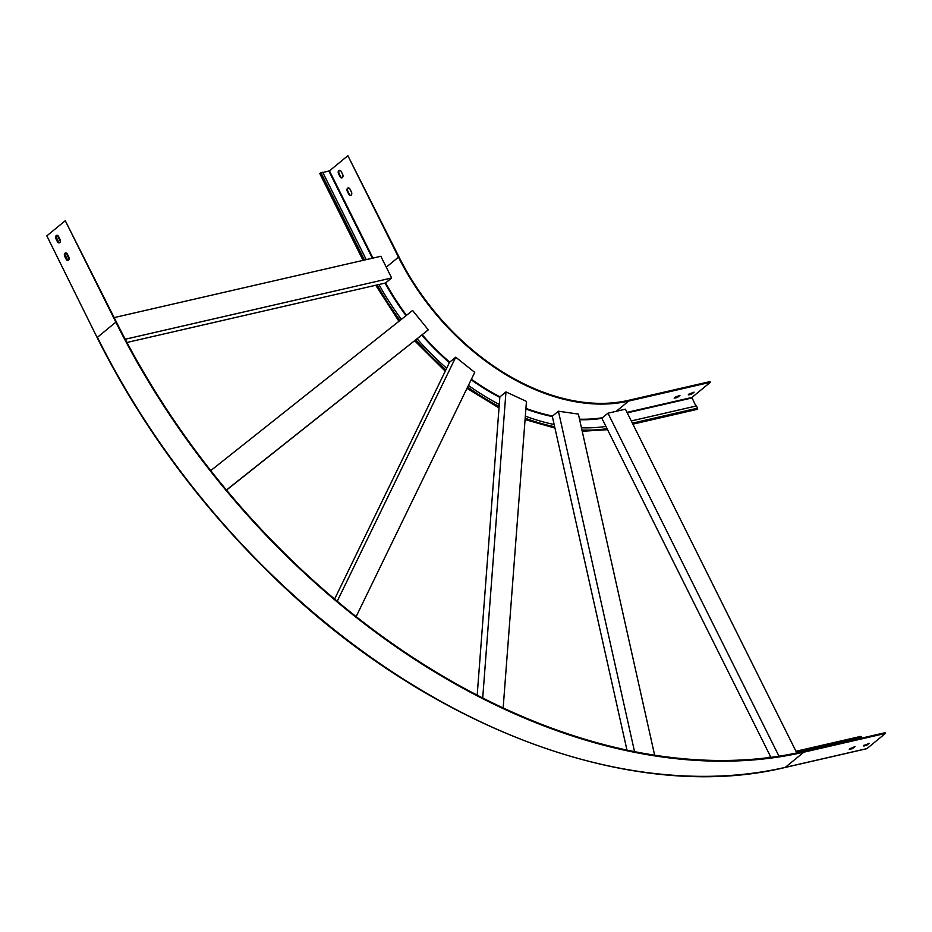<?xml version="1.0" encoding="UTF-8"?>
<svg xmlns="http://www.w3.org/2000/svg" width="932" height="932" viewBox="0 0 932 932"><rect width="100%" height="100%" fill="white"/><g stroke="black" fill="none" stroke-linecap="round" stroke-linejoin="round"><path stroke-width="1.4" d="M770.904 757.332L601.839 418.223L607.955 413.202L625.419 409.183L796.813 752.951M778.966 756.178L607.955 413.202M581.44 427.788A213.02 144.611 50.6 0 0 605.917 426.413M126.962 342.463L385.533 283.002L391.65 277.969L125.249 339.236M114.205 317.591L380.827 256.277L391.65 277.969M67.71 260.191L64.914 254.587M58.937 242.6L56.141 236.996M366.253 259.632L322.705 172.28L319.991 173.445M226.546 490.069L428.289 329.846L226.464 489.964M210.772 470.578L412.596 310.461L428.289 329.846M378.94 284.516A213.02 144.611 50.6 0 0 401.401 319.35M477.196 695.097L499.855 396.939L505.971 391.906L526.452 401.412L503.163 707.866M482.718 697.928L505.971 391.906M468.412 385.417A213.02 144.611 50.6 0 0 499.284 404.453M65.263 220.709L116.407 322.029A605.905 411.315 -129.4 0 0 803.396 751.507L885.051 732.727L885.4 733.426L803.745 752.206A606.72 411.862 -129.4 0 1 115.848 322.157L65.263 220.709L46.833 235.866L97.173 337.652L46.833 235.866M885.4 733.426L866.97 748.582A1.212 0.839 77 0 1 866.434 748.699M866.504 745.472L869.172 743.27L863.37 745.973L866.504 745.472L866.154 744.773L869.148 743.282M852.337 748.734L855.017 746.532L849.203 749.223L852.337 748.734L851.988 748.023L854.994 746.532M864.139 746.019L863.789 745.32L866.154 744.773M849.984 749.27L849.635 748.582L851.988 748.023M795.975 751.274L860.772 736.373L862.03 738.016M55.92 238.732A2.365 1.643 77 0 1 56.736 235.33A2.365 1.643 77 0 1 58.599 236.53L60.056 239.466A2.365 1.643 77 0 1 59.252 242.856A2.365 1.643 77 0 1 57.388 241.656L55.92 238.732L56.491 238.604A2.365 1.643 77 0 1 57.027 235.307M64.692 256.323A2.365 1.643 77 0 1 65.496 252.922A2.365 1.643 77 0 1 67.372 254.121L68.828 257.057A2.365 1.643 77 0 1 68.024 260.447A2.365 1.643 77 0 1 66.149 259.247L64.692 256.323L65.263 256.195A2.365 1.643 77 0 1 65.788 252.898M59.52 242.763A2.365 1.643 77 0 1 57.947 241.528L56.491 238.604M68.292 260.354A2.365 1.643 77 0 1 66.72 259.119L65.263 256.195M334.635 599.02L449.597 362.222L455.725 357.189L474.738 372.381L356.164 616.576M337.244 601.21L455.725 357.189M417.163 338.852A213.02 144.611 50.6 0 0 446.673 368.257M626.945 750.015L552.303 416.243L558.419 411.21L578.376 414.088L654.637 755.141M634.529 751.588L558.419 411.21M525.333 416.126A213.02 144.611 50.6 0 0 554.156 424.491M399.036 257.022A202.244 137.284 50.6 0 0 628.331 400.376L709.986 381.596L710.335 382.306L628.681 401.075A203.048 137.831 50.6 0 1 398.465 257.15L347.881 155.714L399.036 257.022M342.149 177.756A2.365 1.643 77 0 1 340.564 176.532L339.108 173.597A2.365 1.643 77 0 1 339.644 170.3M350.91 195.347A2.365 1.643 77 0 1 349.337 194.124L347.881 191.188A2.365 1.643 77 0 1 348.417 187.891M338.537 173.725A2.365 1.643 77 0 1 339.353 170.335A2.365 1.643 77 0 1 341.217 171.535L342.673 174.459A2.365 1.643 77 0 1 341.869 177.861A2.365 1.643 77 0 1 340.005 176.661L338.537 173.725L339.108 173.597M347.31 191.316A2.365 1.643 77 0 1 348.125 187.926A2.365 1.643 77 0 1 349.989 189.126L351.446 192.05A2.365 1.643 77 0 1 350.642 195.452A2.365 1.643 77 0 1 348.778 194.252L347.31 191.316L347.881 191.188M322.822 172.525L329.45 170.859L347.881 155.714M695.878 406.072L691.905 397.451L710.335 382.306M631.279 420.938L696.46 405.944L697.567 408.169L697.299 409.334L696.658 408.927M689.074 394.888L688.725 394.189L694.084 392.151L688.305 394.842L691.439 394.341L694.107 392.151M674.919 398.15L674.57 397.451L679.929 395.413L674.139 398.092L677.273 397.603L679.952 395.401M581.941 430.048A215.583 146.347 50.6 0 0 607.035 428.638M69.131 259.038L66.09 252.933M60.359 241.446L57.318 235.342M364.459 260.04L320.911 172.7M377.145 284.924A215.583 146.347 50.6 0 0 400.026 320.433M467.608 387.071A215.583 146.347 50.6 0 0 499.121 406.503M803.745 752.206L785.315 767.362A606.72 411.862 -129.4 0 1 97.417 337.302L115.848 322.157M866.97 748.582L785.315 767.362A1.212 0.839 77 0 1 784.779 767.479M796.231 751.774L861.413 736.781M415.8 339.935A215.583 146.347 50.6 0 0 445.869 369.911M525.182 418.177A215.583 146.347 50.6 0 0 554.657 426.74M386.267 267.181L398.465 257.15M385.615 282.932A203.048 137.831 50.6 0 0 406.48 315.307M422.243 334.821A203.048 137.831 50.6 0 0 449.69 362.152M471.394 379.266A203.048 137.831 50.6 0 0 499.983 396.834M525.928 408.391A203.048 137.831 50.6 0 0 552.548 416.033M579.518 419.19A203.048 137.831 50.6 0 0 602.422 417.746M616.273 411.292L628.681 401.075M385.067 283.107A203.456 138.111 50.6 0 0 406.037 315.668M421.8 335.171A203.456 138.111 50.6 0 0 449.399 362.653M471.149 379.778A203.456 138.111 50.6 0 0 499.82 397.393M525.881 408.985A203.456 138.111 50.6 0 0 552.385 416.569M579.634 419.738A203.456 138.111 50.6 0 0 601.897 418.352M372.94 258.082L329.45 170.859M372.369 258.222L328.938 171.115M627.248 412.853L691.847 397.987M632.385 423.163L697.567 408.169M627.015 412.375L691.905 397.451M677.273 397.603L676.923 396.904M691.439 394.341L691.078 393.642M770.729 756.959L765.277 758.019M866.713 748.711L785.059 767.49C632.56 804.631 427.73 728.009 272.459 575.906C200.007 505.517 141.582 426.099 97.173 337.652M69.178 258.607L66.405 253.061M60.405 241.015L57.644 235.47M375.736 285.25L398.931 321.295M414.693 340.809L445.24 371.204M466.99 388.329L499.016 407.971M525.077 419.551L554.959 428.103M582.209 431.26L607.548 429.687M363.061 260.366L319.723 173.434M632.886 424.153L697.299 409.334"/></g></svg>
